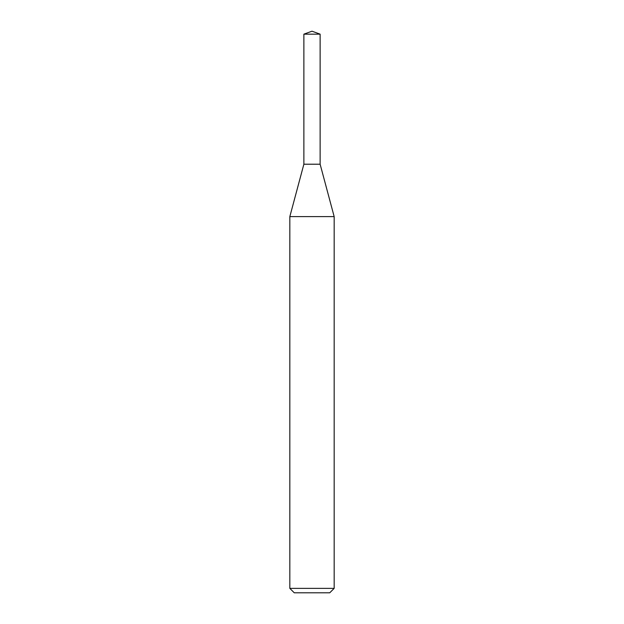<?xml version="1.0" encoding="UTF-8"?>
<svg xmlns="http://www.w3.org/2000/svg" width="624" height="624" viewBox="0 0 624 624"><rect width="100%" height="100%" fill="white"/><g stroke="black" fill="none" stroke-linecap="round" stroke-linejoin="round"><path stroke-width="0.94" d="M312 216.606L334.168 216.606L334.168 588.37L289.832 588.37L289.832 216.606L312 216.606M289.832 588.37L294.263 592.8L329.737 592.8L334.168 588.37M289.832 216.606L303.872 164.213L303.872 34.156L320.128 34.156L320.128 164.213L303.872 164.213L320.128 164.213L334.168 216.606M320.128 34.156L312 31.2L303.872 34.156"/></g></svg>
